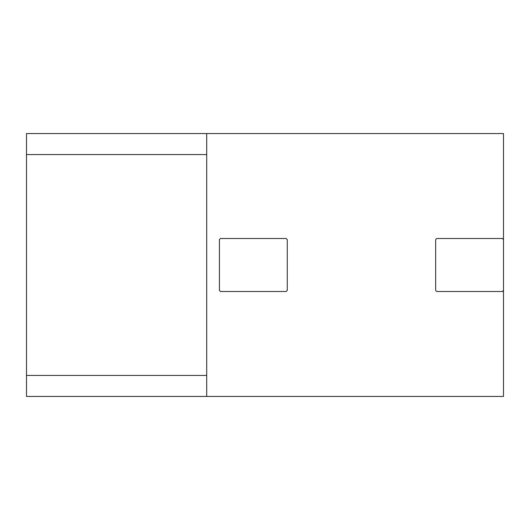 <?xml version="1.0" encoding="UTF-8"?>
<svg xmlns="http://www.w3.org/2000/svg" width="530" height="530" viewBox="0 0 530 530"><rect width="100%" height="100%" fill="white"/><g stroke="black" fill="none" stroke-linecap="round" stroke-linejoin="round"><path stroke-width="0.79" d="M26.5 133.56L206.7 133.56L206.7 154.581L26.5 154.581L26.5 133.56M26.5 154.581L26.5 396.44L503.5 396.44L503.5 133.56L206.7 133.56M26.5 375.419L206.7 375.419L206.7 154.581M206.7 375.419L206.7 396.44M503.5 239.56L502.44 238.5L436.72 238.5L435.66 239.56L435.66 290.44L436.72 291.5L502.44 291.5L503.5 290.44M287.26 239.56L286.2 238.5L220.48 238.5L219.42 239.56L219.42 290.44L220.48 291.5L286.2 291.5L287.26 290.44L287.26 239.56"/></g></svg>
